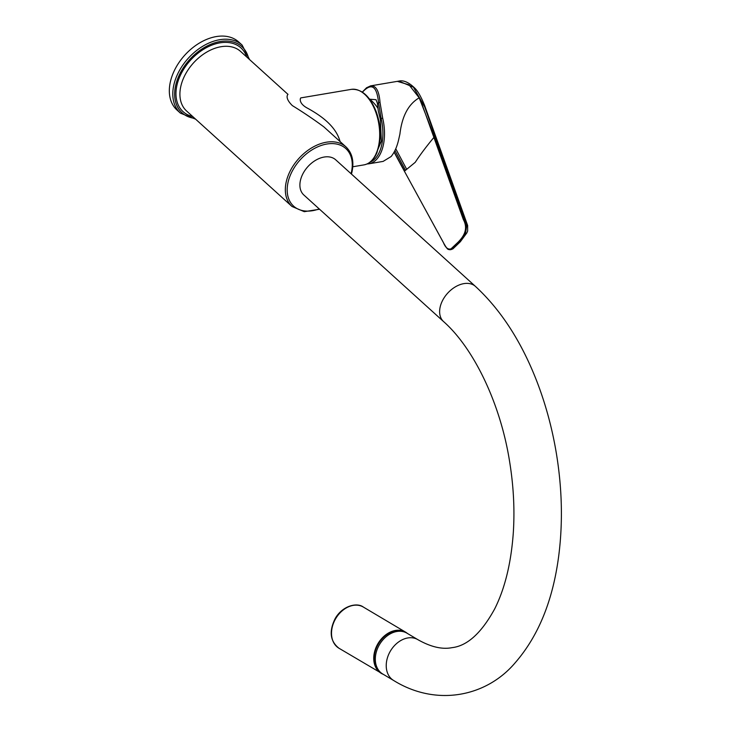 <?xml version="1.0" encoding="UTF-8"?>
<svg xmlns="http://www.w3.org/2000/svg" width="731" height="731" viewBox="0 0 731 731"><rect width="100%" height="100%" fill="white"/><g stroke="black" fill="none" stroke-linecap="round" stroke-linejoin="round"><path stroke-width="1.1" d="M291.998 206.48A40.196 27.157 132.2 0 1 286.15 182.238A40.196 27.157 132.2 0 1 311.982 147.68A40.196 27.157 132.2 0 1 345.973 146.904L323.87 126.874C313.873 119.473 303.365 112.382 292.345 105.602C283.774 97.159 288.407 94.025 287.968 94.354L240.563 51.408A40.196 27.157 -47.8 0 0 206.571 52.193A40.196 27.157 -47.8 0 0 180.731 86.742A40.196 27.157 -47.8 0 0 186.588 110.993L291.998 206.48L304.27 211.67L319.575 209.249M180.429 113.159A45.934 31.04 132.2 0 1 188.269 58.27A45.934 31.04 132.2 0 1 242.107 45.066L238.653 41.932A45.934 31.04 132.2 0 0 184.806 55.145A45.934 31.04 132.2 0 0 176.966 110.025L180.429 113.159L195.597 119.153M351.245 89.374C361.507 88.707 369.749 95.935 375.962 111.057C379.828 121.483 381.07 131.946 379.691 142.454L376.913 152.77C373.934 159.705 369.621 163.744 363.983 164.877A38.286 21.427 80.4 0 0 378.749 123.557A38.286 21.427 80.4 0 0 351.245 89.374L300.779 97.899C299.948 98.694 298.842 103.903 308.254 108.59C319.611 115.014 335.657 125.321 340.089 141.567M369.776 99.206L376.017 99.699L377.397 103.272L378.274 110.792L380.376 119.427L381.372 141.184L374.628 157.128M370.453 85.902L370.663 85.856C376.008 85.399 379.124 90.946 380.019 102.486L382.688 118.157A38.286 21.427 80.4 0 1 377.022 158.901A38.286 21.427 80.4 0 1 368.808 163.817L383.117 161.405L391.131 156.525C394.74 152.075 397.335 146.063 398.916 138.47L399.903 134.102C402.004 116.192 408.437 104.104 419.192 97.835L434.543 137.126L464.121 219.711C469.841 230.274 462.851 237.767 458.675 242.18L450.095 249.746L448.359 249.463C447.993 248.988 447.865 250.313 444.146 243.953L400.14 163.433L443.351 242.445C445.481 247.736 448.057 249.847 451.073 248.796L458.218 242.052C462.431 237.685 469.019 229.945 463.344 219.547L421.878 103.884M380.376 119.427L381.134 118.559L378.557 102.888C376.94 86.011 371.558 82.439 362.412 92.17M404.517 170.972L394.173 152.057M394.11 152.167L400.14 163.433M406.591 169.099L395.745 148.74M394.941 150.549L405.339 170.012M458.218 242.052L459.9 241.979A1.151 0.868 -138.9 0 0 460.329 241.742L452.964 248.823L451.173 249.563L459.9 241.979L465.208 235.126L466.899 224.572L424.665 106.881L413.417 87.172L398.797 81.104L397.335 81.36L409.013 84.805L419.192 97.835M434.543 137.126L433.995 137.309C426.283 146.593 420.033 154.926 415.245 162.309L404.407 171.209M382.697 673.982A23.739 17.772 -59.3 0 1 379.535 644.504A23.739 17.772 -59.3 0 1 406.929 633.165A23.739 17.772 120.7 0 0 396.86 631.483A23.739 17.772 120.7 0 0 376.767 650.553A23.739 17.772 120.7 0 0 382.697 673.982L381.609 673.333A23.739 17.772 -59.3 0 1 378.448 643.856A23.739 17.772 -59.3 0 1 405.842 632.516L417.84 639.643A23.739 17.772 120.7 0 0 407.77 637.962A23.739 17.772 120.7 0 0 387.677 657.032A23.739 17.772 120.7 0 0 393.607 680.46L382.697 673.982M443.571 321.576L303.84 194.994A23.739 16.036 -47.8 0 1 307.888 166.641A23.739 16.036 -47.8 0 1 335.712 159.815L475.442 286.397A23.739 16.036 -47.8 0 0 447.619 293.222A23.739 16.036 -47.8 0 0 443.571 321.576C473.642 348.084 500.671 403.631 509.745 462.449C513.61 486.535 514.788 509.991 513.299 532.826C511.097 563.236 504.883 588.61 494.649 608.96C481.464 633.009 467.264 645.902 452.078 647.648C442.173 649.631 430.76 646.962 417.84 639.643M248.677 58.763A44.609 30.135 132.2 0 0 212.547 43.586A44.609 30.135 132.2 0 0 175.55 85.929A44.609 30.135 132.2 0 0 194.702 118.34M192.728 116.549A43.047 29.076 -47.8 0 1 176.838 85.719A43.047 29.076 -47.8 0 1 211.04 45.45A43.047 29.076 -47.8 0 1 246.703 56.972M351.063 173.722A38.853 26.252 132.2 0 0 351.474 171.995A38.853 26.252 132.2 0 0 324.683 144.464A38.853 26.252 132.2 0 0 287.292 187.209A38.853 26.252 132.2 0 0 319.191 208.902M377.461 104.131L378.557 102.888A1.151 0.731 -2.6 0 1 380.019 102.486M370.069 162.172A37.135 20.788 80.4 0 0 381.134 118.559L382.688 118.157M338.956 648.233A23.922 17.91 -59.3 0 1 331.618 630.954A23.922 17.91 -59.3 0 1 343.561 609.727A23.922 17.91 -59.3 0 1 363.389 607.086L405.614 632.16A23.922 17.91 120.7 0 0 385.785 634.8A23.922 17.91 120.7 0 0 373.843 656.027A23.922 17.91 120.7 0 0 381.18 673.306A23.922 17.91 120.7 0 0 383.218 674.293L338.956 648.233C330.12 641.261 328.849 631.383 335.154 618.609C342.19 605.972 356.902 602.07 363.389 607.086M407.459 633.475A23.922 17.91 120.7 0 0 405.614 632.16L407.478 633.485M242.107 45.066L249.573 59.567M345.973 146.904C352.123 152.861 354.151 161.094 352.05 171.611L351.447 174.069M352.762 166.769L363.983 164.877M362.284 92.088L366.533 87.775L370.654 85.865L397.344 81.351M366.962 163.991L368.808 163.817M460.329 241.742L466.853 232.906L467.657 231.005L467.639 225.477L424.592 105.401C421.029 96.629 417.675 90.79 414.541 87.884C408.629 82.228 403.384 79.971 398.797 81.104M451.182 249.554L450.095 249.746M393.607 680.46C436.014 706.831 486.38 697.045 515.337 662.588C538.555 635.842 553.038 600.096 558.786 555.359C562.907 522.747 562.139 488.984 556.483 454.088C552.444 429.517 546.167 405.979 537.66 383.473C522.19 342.821 501.448 310.456 475.442 286.397M377.89 108.279A38.661 38.661 0 0 0 369.301 98.822"/></g></svg>
